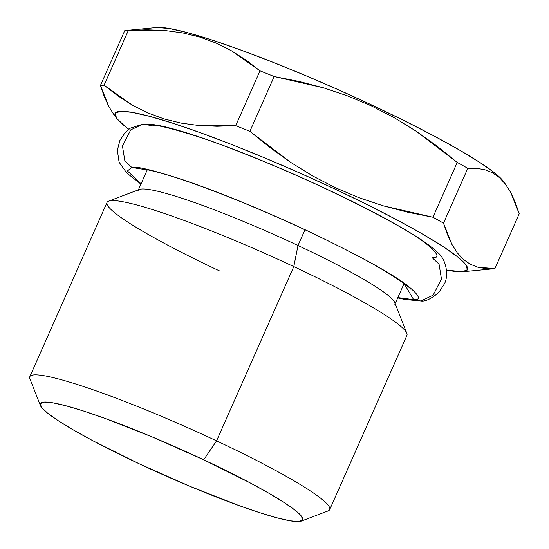 <?xml version="1.0" encoding="UTF-8"?>
<svg xmlns="http://www.w3.org/2000/svg" width="549" height="549" viewBox="0 0 549 549"><rect width="100%" height="100%" fill="white"/><g stroke="black" fill="none" stroke-linecap="round" stroke-linejoin="round"><path stroke-width="0.82" d="M138.073 190.572A140.434 14.878 23.9 0 1 297.997 245.492L304.963 229.77L297.997 245.492A140.434 14.878 -156.1 0 0 139.446 189.446L108.627 201.14A164.014 17.376 23.9 0 1 293.79 266.594L297.997 245.492L293.79 266.594A164.014 17.376 -156.1 0 0 107.021 202.451L29.797 376.717A164.014 17.376 23.9 0 1 216.567 440.861L293.79 266.594L216.567 440.861A164.014 17.376 -156.1 0 0 29.9 378.789L40.372 405.471A143.509 15.207 23.9 0 1 203.706 459.781L216.567 440.861L203.706 459.781L152.526 437.073L104.228 418.125L83.51 411.002L66.175 405.835L52.882 402.808L44.146 402.06L40.31 403.597L41.511 407.379L47.708 413.246L58.661 420.987L73.95 430.286L92.987 440.806L139.268 463.823A143.509 15.207 23.9 0 1 40.372 405.471M220.149 271.206A164.014 17.376 23.9 0 1 108.627 201.14M462.882 271.734A192.713 20.416 23.9 0 1 446.543 270.026L462.237 271.782L467.391 269.71L465.778 264.639L457.461 256.754L442.748 246.364L422.215 233.874L396.653 219.751L367.041 204.544L334.513 188.842L335.446 187.737L334.513 188.842L300.317 173.237L265.778 158.345L232.22 144.723L200.927 132.906L173.107 123.333L149.822 116.388L131.98 112.332L120.252 111.323L115.098 113.389L116.711 118.467L125.028 126.352L128.795 129.221A192.713 20.416 23.9 0 1 116.553 118.261A192.713 20.416 23.9 0 1 334.513 188.842A192.713 20.416 23.9 0 1 462.882 271.734L493.97 268.722A220.389 23.353 -156.1 0 0 494.91 268.605L486.091 268.612L477.836 267.219L470.225 264.199L463.322 259.396L457.187 252.718L451.882 244.312L447.36 234.389L443.503 223.148L467.789 168.33L476.607 168.323L484.863 169.716L492.48 172.736L499.377 177.54L505.725 184.498L503.097 180.971A192.713 20.416 -156.1 0 0 371.68 104.969L371.659 106.019L371.68 104.969A192.713 20.416 -156.1 0 0 156.774 27.498L125.687 30.511A220.389 23.353 23.9 0 1 128.363 30.401L147.057 29.776L165.263 30.545L182.913 32.933L199.932 37.106L216.272 43.145L231.692 50.913L246.227 60.212L259.993 70.828A220.389 23.353 23.9 0 1 274.177 76.524L299.047 81.458L323.684 87.874L348.039 96.041L371.659 106.019L394.347 117.754L416.121 131.184L437.079 146.158L457.221 162.408L432.928 217.226L407.797 212.237L383.072 205.772L358.936 197.661L335.446 187.737L312.635 175.92L290.675 162.36L269.813 147.427L249.884 131.341A220.389 23.353 -156.1 0 0 235.699 125.646L217.006 126.277L198.793 125.501L181.149 123.12L164.124 118.948L147.784 112.902L132.371 105.133L117.836 95.835L104.07 85.219A220.389 23.353 -156.1 0 0 100.453 85.445L104.296 96.651L108.798 106.533L114.041 114.885L108.798 106.533L100.453 85.445A220.389 23.353 23.9 0 1 104.07 85.219L128.363 30.401A220.389 23.353 -156.1 0 0 124.747 30.627A220.389 23.353 23.9 0 1 125.687 30.511M467.789 168.33A220.389 23.353 -156.1 0 0 457.221 162.408A220.389 23.353 23.9 0 1 467.789 168.33L443.503 223.148A220.389 23.353 -156.1 0 0 432.928 217.226A220.389 23.353 23.9 0 1 443.503 223.148L451.882 244.312L457.187 252.718M124.747 30.627L100.453 85.445L124.747 30.627M477.836 267.219L494.91 268.605L519.203 213.787L510.817 192.624L505.519 184.224L510.817 192.624L515.346 202.547L519.203 213.787L494.91 268.605A220.389 23.353 23.9 0 1 491.293 268.832M164.124 118.948L181.149 123.12L198.793 125.501L235.699 125.646L259.993 70.828L235.699 125.646A220.389 23.353 23.9 0 1 249.884 131.341L274.177 76.524A220.389 23.353 -156.1 0 0 259.993 70.828L231.692 50.913L216.272 43.145M156.712 27.505L169.14 28.466L186.989 32.521L210.274 39.466L238.094 49.033L269.387 60.85L302.945 74.472L337.484 89.37L371.68 104.969L404.208 120.677L433.82 135.877L459.383 150.001L479.915 162.497L494.622 172.887L502.946 180.765M139.268 463.823L190.448 486.531L238.746 505.478L259.464 512.601L276.799 517.776L290.092 520.795L298.821 521.55L302.664 520.006L301.456 516.232L295.259 510.357L284.307 502.623L269.017 493.318L249.98 482.804L203.706 459.781A143.509 15.207 23.9 0 1 301.284 521.097A143.509 15.207 23.9 0 1 139.268 463.823M301.284 521.097L328.089 510.927A164.014 17.376 -156.1 0 0 216.567 440.861A164.014 17.376 23.9 0 1 329.695 509.616L406.919 335.35A164.014 17.376 -156.1 0 0 293.79 266.594A164.014 17.376 23.9 0 1 406.816 333.277L394.772 302.588A140.434 14.878 -156.1 0 0 297.997 245.492A140.434 14.878 23.9 0 1 394.861 304.366M199.932 37.106L182.913 32.933L165.263 30.545L128.363 30.401L104.07 85.219L132.371 105.133L147.784 112.902M348.039 96.041L323.684 87.874L274.177 76.524L249.884 131.341L290.675 162.36L312.635 175.92L335.446 187.737L358.936 197.661L383.072 205.772L432.928 217.226L457.221 162.408L416.121 131.184L394.347 117.754L371.659 106.019M505.519 184.224L499.377 177.54L492.48 172.736M131.685 167.342C136.001 166.066 152.533 170.032 181.28 179.228C210.576 188.897 260.617 208.785 308.332 231.253C358.181 255.1 391.025 273.038 406.85 285.061C419.457 295.273 421.721 300.131 413.637 299.637L420.815 300.969L413.637 299.637C421.721 300.131 419.457 295.273 406.85 285.061C391.025 273.038 358.181 255.1 308.332 231.253C260.617 208.785 210.576 188.897 181.28 179.228C152.533 170.032 136.001 166.066 131.685 167.342L138.938 168.667L131.685 167.342L127.45 170.986L141.079 183.791L127.45 170.986L131.685 167.342L124.849 160.884L122.454 146.048L130.758 129.859L143.09 124.074L130.758 129.859L122.454 146.048L124.849 160.884L131.685 167.342M150.268 125.405C154.585 124.136 171.116 128.095 199.863 137.291C229.159 146.96 279.201 166.855 326.916 189.316C376.765 213.163 409.609 231.102 425.434 243.132C438.04 253.336 440.305 258.195 432.221 257.701L439.056 264.158L441.451 278.995L433.147 295.177L420.815 300.969C425.214 301.724 431.233 298.862 438.871 292.384L444.1 284.327C448.718 277.211 447.236 259.677 437.079 251.984C431.212 246.453 422.517 240.201 411.002 233.222C382.735 216.121 345.568 197.283 299.507 176.709C262.408 160.281 229.084 147.05 199.52 137.024C187.978 133.132 177.883 130.086 169.222 127.883C159.004 125.11 150.296 123.841 143.09 124.074L150.268 125.405M404.139 283.607L413.637 299.637L404.139 283.607M397.867 297.585L413.637 299.637L397.867 297.585M147.29 169.771L138.396 189.844M113.931 114.741L116.553 118.261M404.078 283.565L395.184 303.638M410.528 289.035L410.556 289.069C410.597 287.875 392.494 274.006 357.516 255.779C319.916 236.022 278.83 217.116 234.245 199.054C215.496 191.519 198.553 185.205 183.421 180.099C167.939 174.918 155.902 171.473 147.31 169.771L138.904 168.667M420.815 300.969L405.128 299.514L397.723 297.908M140.935 184.114L126.737 172.969L119.099 162.236L117.349 150.268L119.888 140.517L125.172 132.508L130.291 128.171L143.09 124.074"/></g></svg>
